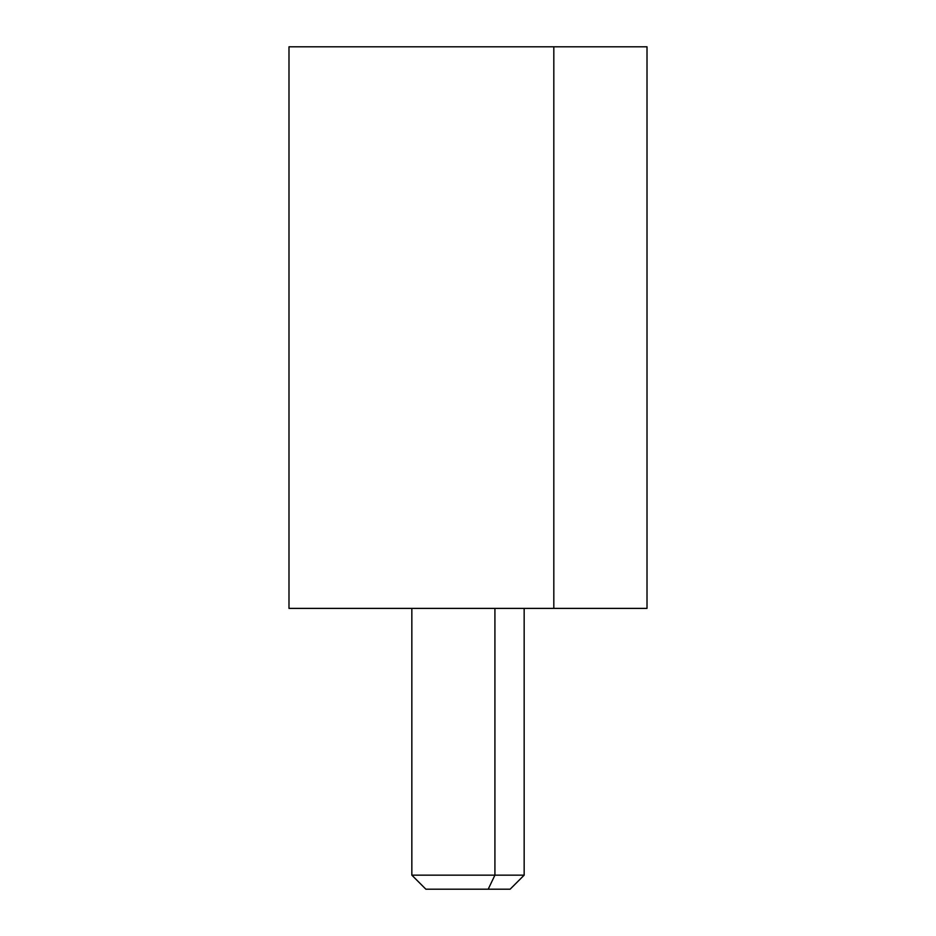 <?xml version="1.0" encoding="UTF-8"?>
<svg xmlns="http://www.w3.org/2000/svg" width="936" height="936" viewBox="0 0 936 936"><rect width="100%" height="100%" fill="white"/><g stroke="black" fill="none" stroke-linecap="round" stroke-linejoin="round"><path stroke-width="1.4" d="M447.806 889.2L488.194 889.2L494.922 875.16L488.194 889.2L510.12 889.2L524.16 875.16L494.922 875.16L494.922 608.4L632.49 608.4L303.241 608.4L494.922 608.4L494.922 875.16L411.84 875.16L524.16 875.16L524.16 608.4M494.922 608.4L441.078 608.4M488.194 889.2L425.88 889.2L411.84 875.16L411.84 608.4M647.01 608.388L553.819 608.388L553.819 46.8L647.01 46.8L647.01 608.388M553.819 46.8L553.819 608.388L288.99 608.388L288.99 46.8L553.819 46.8L382.18 46.8M382.18 608.388L553.819 608.388"/></g></svg>
